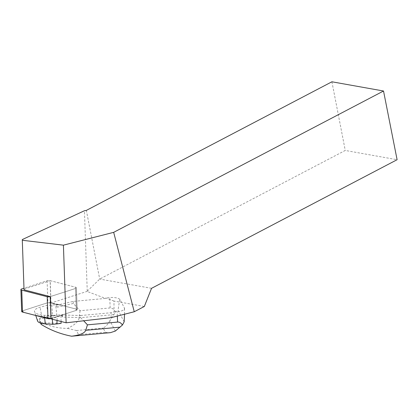 <?xml version="1.0" encoding="UTF-8"?>
<svg xmlns="http://www.w3.org/2000/svg" width="418" height="418" viewBox="0 0 418 418"><rect width="100%" height="100%" fill="white"/><g stroke="black" fill="none" stroke-linecap="round" stroke-linejoin="round"><path stroke-width="0.31" stroke-dasharray="2.09 1.57" d="M21.668 311.478A2.336 0.805 178 0 1 22.499 310.83L47.882 302.658A2.336 0.805 178 0 1 50.881 302.564L76.348 309.132A2.336 0.805 178 0 1 77.184 309.712A2.336 0.805 178 0 1 76.353 310.365L75.585 288.451L50.306 296.592L75.585 288.451A2.336 0.805 -2 0 0 76.416 287.803A2.336 0.805 -2 0 0 75.58 287.218L50.113 280.656A2.336 0.805 -2 0 0 47.114 280.75L23.978 288.195M61.101 321.494L60.96 314.791L62.569 317.069L80.721 317.607L80.648 315.533L63.186 315.02L63.175 314.608L76.353 310.365L51.074 318.5L75.684 310.579L76.572 309.195L62.496 305.558L47.877 302.663L22.462 310.84M80.648 315.533L111.073 312.721L114.025 312.032L113.962 301.059L144.325 306.478M111.099 317.659L111.073 312.721M63.186 315.02L51.09 318.913M113.962 301.059L105.858 297.971L105.467 298.421L87.043 291.403L99.698 279.067L345.258 150.454L397.1 159.713M105.467 298.421L73.234 301.404L58.233 304.868L50.996 303.003L87.043 291.403M331.913 81.792L345.258 150.454M151.541 288.326L99.698 279.067L86.354 210.406M87.242 291.017L84.431 210.735M50.996 303.003L50.212 280.682L24.03 289.104L24.035 289.815M50.212 280.682L75.58 287.218L76.348 309.132A2.336 0.805 178 0 1 77.184 309.712A2.336 0.805 178 0 1 76.353 310.365L75.585 288.451A2.336 0.805 -2 0 0 76.416 287.803A2.336 0.805 -2 0 0 75.58 287.218L76.348 309.132L58.217 304.456L58.233 304.868M24.03 289.104L22.295 239.556M80.721 317.607L83.678 320.789M114.025 312.032L117.207 311.739A8.83 3.046 -2 0 0 124.543 308.474A8.83 3.046 -2 0 0 124.407 307.977L120.091 299.748A8.83 3.046 -2 0 0 109.788 297.606L105.858 297.971M115.326 331.066L109.882 320.695L115.567 311.943C113.78 309.106 111.977 307.768 110.148 307.935L80.037 310.72L73.307 303.473L73.234 301.404M62.569 317.069L62.481 314.587L63.175 314.608M73.307 303.473L57.365 307.157L57.282 304.675L55.693 304.759L56.811 315.188L39.391 319.216L41.246 323.266M58.217 304.456L57.282 304.675M80.037 310.72L79.159 317.816C78.537 321.567 74.644 325.089 67.491 328.381C57.485 328.402 48.174 326.019 39.553 321.238L39.391 319.216M39.553 321.238L40.504 323.051M67.491 328.381L76.431 330.544L78.636 334.745L73.427 336.067M61.096 323.354L41.257 322.769M57.365 307.157L55.693 304.759L46.748 305.427L40.076 307.251A13.245 4.567 -2 0 0 34.532 311.666A13.245 4.567 -2 0 0 44.287 315.282L52.166 315.762L62.481 314.587M124.162 321.829L118.08 310.234L115.567 311.943M124.522 314.237L124.407 307.977M120.091 299.748C119.757 299.251 119.088 302.747 118.08 310.234M109.882 320.695C107.928 324.274 105.686 326.735 103.152 328.073L105.357 332.273L109.756 332.707M51.795 304.962L52.454 315.407L56.791 315.182L56.806 314.817M52.454 315.407L48.148 315.804L46.748 305.427M48.148 315.804L41.972 317.497A10.523 3.631 -2 0 0 37.573 321.003M52.349 319.242L52.166 315.762M57.041 320.449L57.219 315.292M47.114 280.75L47.882 302.658M22.499 310.83L21.731 288.916M50.881 302.564L50.113 280.656M117.359 316.06L117.207 311.739M110.148 307.935L109.788 297.606M76.431 330.544L103.152 328.073M105.357 332.273L78.636 334.745M113.649 314.629L79.159 317.816M41.972 317.497L40.076 307.251M44.585 317.753L44.287 315.282M76.416 287.803L77.184 309.712L76.416 287.803M124.574 309.383L124.543 308.474M35.776 315.485L34.532 311.666"/><path stroke-width="0.63" d="M23.978 288.195L21.731 288.916A2.336 0.805 -2 0 0 20.9 289.57A2.336 0.805 -2 0 0 21.736 290.155L47.203 296.717A2.336 0.805 -2 0 0 50.207 296.623L24.035 289.815L22.3 240.266L63.411 245.162L66.128 322.79L111.099 317.659L134.256 311.75L113.675 232.345L63.411 245.162M22.462 310.84L23.324 312.277L34.997 315.282L50.97 318.532A2.336 0.805 178 0 1 47.971 318.631L22.504 312.063A2.336 0.805 178 0 1 21.668 311.478L20.9 289.57M66.128 322.79L51.09 318.913L50.306 296.592M113.675 232.345L383.525 91.009L397.1 159.713L151.541 288.326L144.325 306.478L134.256 311.75M383.525 91.009L331.913 81.792L86.354 210.406L84.431 210.735L22.295 239.556L22.3 240.266M83.678 320.789L87.451 324.849L117.568 322.069C119.391 321.902 121.011 322.889 122.432 325.032L124.162 321.829L124.522 314.237M41.246 323.266L41.22 324.42C50.322 330.11 60.448 334.039 71.598 336.208C79.922 335.137 84.629 333.177 85.721 330.325L87.451 324.849M40.504 323.051L41.22 324.42M61.132 323.057L61.096 323.354A18.366 6.338 178 0 1 61.085 323.365L61.101 321.494M122.432 325.032L115.326 331.066L110.43 332.66L71.598 336.208M109.756 332.707L110.43 332.66M35.776 315.485L37.573 321.003A10.523 3.631 -2 0 0 45.322 323.877L52.621 324.321L52.349 319.242M52.621 324.321L56.921 323.924L57.041 320.449M56.921 323.924L61.085 323.365M50.207 296.623L50.97 318.532M21.736 290.155L22.504 312.063M47.971 318.631L47.203 296.717M117.568 322.069L117.359 316.06M85.721 330.325L120.206 327.132M45.322 323.877L44.585 317.753"/></g></svg>
